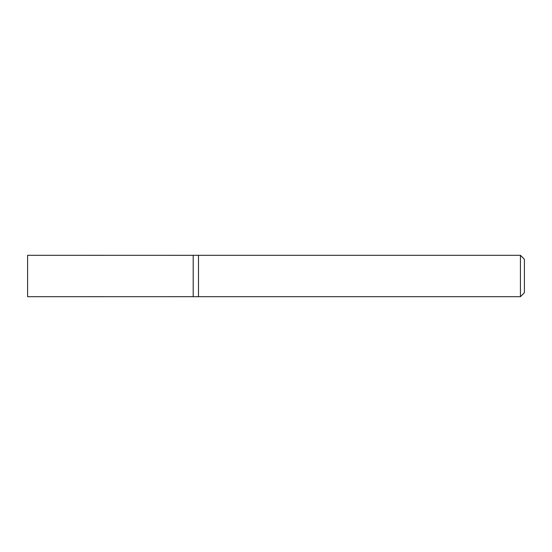 <?xml version="1.0" encoding="UTF-8"?>
<svg xmlns="http://www.w3.org/2000/svg" width="552" height="552" viewBox="0 0 552 552"><rect width="100%" height="100%" fill="white"/><g stroke="black" fill="none" stroke-linecap="round" stroke-linejoin="round"><path stroke-width="0.83" d="M520.426 296.7L524.4 292.726L524.4 259.274L520.426 255.3L198.499 255.3L198.499 276L198.499 255.3L193.2 255.3L193.2 296.7L198.499 296.7L198.499 276L198.499 296.7L520.426 296.7L520.426 255.3M193.2 296.672L27.6 296.7L27.6 255.3L193.2 255.328"/></g></svg>
